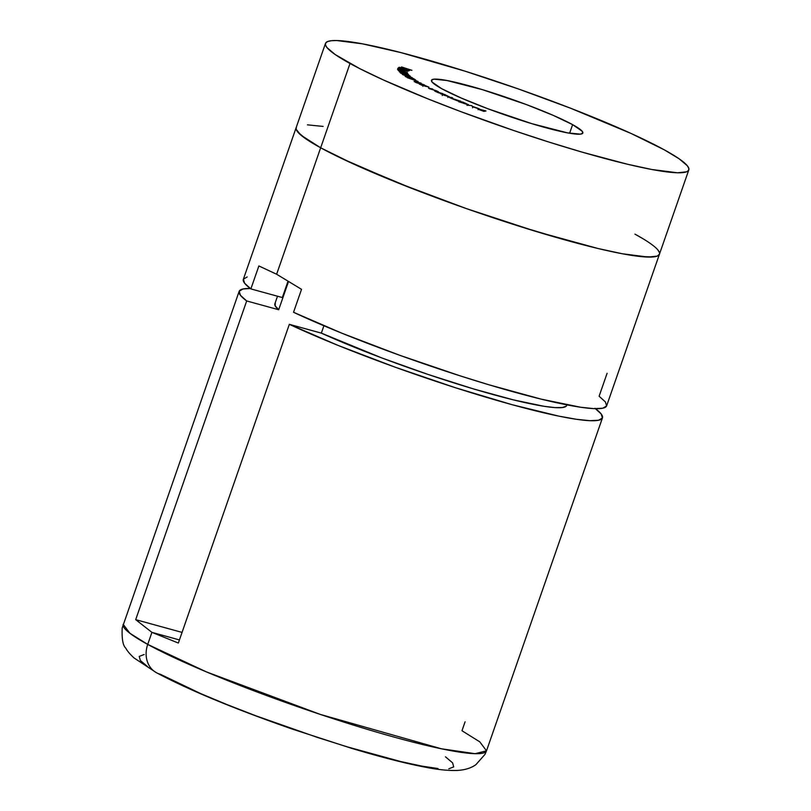 <?xml version="1.0" encoding="UTF-8"?>
<svg xmlns="http://www.w3.org/2000/svg" width="811" height="811" viewBox="0 0 811 811"><rect width="100%" height="100%" fill="white"/><g stroke="black" fill="none" stroke-linecap="round" stroke-linejoin="round"><path stroke-width="1.22" d="M572.617 124.651A80.147 8.505 -160.8 0 1 582.835 133.024A80.147 8.505 -160.8 0 1 525.508 121.721A80.147 8.505 -160.8 0 1 441.671 88.683L461.236 98.04L487.776 108.715L531.722 123.637L567.386 132.842L580.372 134.15L582.744 133.217L582.207 131.27L572.617 124.651L553.061 115.294L526.511 104.619L482.565 89.697L446.902 80.492L433.915 79.184L431.553 80.117L432.081 82.063L441.671 88.683A80.147 8.505 -160.8 0 1 431.452 80.309A80.147 8.505 -160.8 0 1 488.78 91.613A80.147 8.505 -160.8 0 1 572.617 124.651L569.626 133.237L572.617 124.651M350.017 63.501A192.359 20.427 -160.8 0 1 325.485 43.409A192.359 20.427 -160.8 0 1 463.061 70.537A192.359 20.427 -160.8 0 1 664.27 149.822L679.091 158.774L687.292 165.718L688.803 168.353L688.569 170.391L686.593 171.82L677.479 172.784L651.72 169.479L627.45 164.227L582.703 152.306L548.996 142.087L513.687 130.51L460.668 111.583L427.275 98.618L383.319 79.914L359.729 68.621L335.207 54.56L326.995 47.616L325.485 44.98L325.718 42.942L327.695 41.513L331.405 40.712L336.808 40.55L362.568 43.855L400.776 52.563L465.291 71.246L518.442 88.977L570.62 108.238L630.978 133.42L664.27 149.822A192.359 20.427 -160.8 0 1 688.803 169.925A192.359 20.427 -160.8 0 1 551.227 142.787A192.359 20.427 -160.8 0 1 350.017 63.501L320.659 147.795L350.017 63.501M247.183 276.936L243.381 279.207L244.618 283.232L250.873 288.909L258.871 265.947L276.632 274.24L320.659 147.795A192.359 20.427 -160.8 0 1 296.137 127.702A192.359 20.427 19.2 0 0 320.659 147.795A192.359 20.427 19.2 0 0 521.878 227.08A192.359 20.427 19.2 0 0 659.444 254.218L657.234 256.114L653.534 256.915L641.085 256.6L622.372 253.772L598.092 248.521L536.781 231.682L466.497 208.64L397.927 182.911L341.512 158.409L320.659 147.795L305.848 138.853L297.647 131.909L296.127 129.273L296.36 127.236L296.127 129.273L300.891 135.113L320.659 147.795L276.632 274.24L301.53 289.334L293.531 312.286A192.359 20.427 19.2 0 0 489.489 384.951A192.359 20.427 19.2 0 0 606.648 405.824L659.444 254.218A192.359 20.427 -160.8 0 1 521.878 227.08A192.359 20.427 -160.8 0 1 320.659 147.795L353.961 164.207L414.309 189.389L466.497 208.64L519.648 226.381L569.19 241.07L598.092 248.521L622.372 253.772L648.131 257.077L657.234 256.114L659.455 254.198A192.359 20.427 -160.8 0 0 634.922 234.115L643.123 238.819L634.922 234.115M479.159 108.887L472.083 106.261L479.342 108.826M468.028 104.609L462.777 102.054L458.732 101.73L468.028 104.609L462.777 102.054L458.732 101.73L468.383 104.558M448.432 96.61L444.661 94.451L440.444 93.681L448.432 96.61L444.661 94.451L440.444 93.681L449.193 96.621M436.977 90.994L429.992 88.835L432.709 88.997L428.543 88.196L436.977 90.994L429.992 88.835L432.709 88.997L429.262 88.642L436.977 90.994M424.406 84.881L419.834 83.442L421.112 83.138L414.097 81.435L424.406 84.881L419.834 83.442L421.112 83.138L415.252 81.587L414.249 81.587L416.327 82.712L424.406 84.881M418.05 81.414L407.315 77.704L418.05 81.414M412.13 77.582L402.489 74.571L412.272 77.744M408.845 74.987L401.881 72.584L408.237 74.227L400.989 71.449L407.527 73.365L398.211 70.476L406.544 73.689L399.286 71.794L408.977 75.139L401.881 72.584L408.237 74.227L400.989 71.449L407.527 73.365L398.211 70.476L406.544 73.689L399.265 71.773L408.845 74.987M403.979 71.125L403.27 70.456L403.979 71.125M399.184 67.252L408.197 70.952L409.342 70.587L399.184 67.252L408.197 70.952L408.43 70.253L399.134 67.293M401.425 66.948L409.504 70.547L407.122 69.33L411.917 70.314L401.486 66.938L409.504 70.547L407.122 69.33L411.917 70.314L401.425 66.948M407.69 71.398L398.556 67.637L405.53 70.618L397.775 68.367L407.69 71.398L398.556 67.637L405.53 70.618L397.775 68.367L407.69 71.398M399.935 69.939L397.542 69.391L399.103 70.283L407.527 72.919L399.935 69.939L397.522 69.442L400.117 70.658L407.538 72.848L399.935 69.939M402.226 73.203L400.33 72.878L402.438 73.923L410.285 76.244L402.226 73.203L400.401 72.97L403.472 74.277L410.163 76.052L402.226 73.203M406.088 76.721L415.617 79.975L413.194 78.424L413.945 79.326L405.226 76.457L415.617 79.975L413.194 78.424L413.985 79.225L406.787 76.538L405.358 76.538L409.423 78.109L405.845 76.792M417.685 82.012L415.262 80.857L417.685 82.012M428.968 87.182L424.386 85.206L419.317 84.141L428.968 87.182M443.009 93.721L436.186 91.684L438.386 91.643L434.848 90.933L435.801 91.643L443.009 93.721L436.186 91.684L438.386 91.643L434.625 90.974L438.285 92.728L443.009 93.721M453.329 98.932L457.353 100.797L460.932 101.314L450.835 98.009L450.004 97.553L451.839 97.543L449.152 97.208L450.227 97.878L457.353 100.797L460.932 101.314L450.835 98.009L452.639 97.878L451.839 97.543L449.872 97.269L450.227 97.878L453.248 98.972M471.86 105.653L467.501 105.207L471.86 105.653M486.002 111.006L480.264 109.444L483.082 110.975L479.129 109.617L483.782 111.35L486.002 111.006L480.041 109.475L483.082 110.975L479.129 109.617L483.782 111.35L486.002 111.006M657.934 250.011L659.455 252.647L657.934 250.011M307.45 124.843L323.113 126.425L307.45 124.843M403.422 67.688L407.203 68.905L407.021 69.442L407.203 68.905L403.422 67.688M409.342 70.587L408.43 70.253L408.197 70.942L409.342 70.587M398.454 69.756L401.688 70.851L398.373 69.969M402.54 71.145L406.635 72.574L402.469 71.358M404.456 74.247L401.252 73.152L404.436 74.551M406.493 74.622L409.291 75.778L407.862 75.717L405.297 74.511L406.524 74.632M405.297 74.511L409.291 75.778L405.145 74.642M408.085 76.629L403.361 74.815L409.099 76.396L411.39 77.43L408.045 76.731L403.442 74.916L409.89 76.68L411.299 77.319L408.085 76.629M415.252 81.587L414.249 81.587M416.601 82.651L415.79 81.86L419.348 83.391L416.56 82.773L415.79 81.86L419.348 83.391L416.601 82.651M415.698 82.175L415.06 81.779L415.79 81.86M423.342 84.902L422.572 85.003M421.527 85.155L423.971 85.773L421.527 85.155M424.741 85.976L423.423 85.5L423.95 85.206L427.661 86.716L424.69 86.098L423.95 85.206L427.661 86.716L424.741 85.976M420.868 84.82L420.291 84.486L420.828 84.526M430.073 88.399L429.262 88.642M443.769 95.009L443.242 94.36L447.185 95.647L447.662 96.438L443.242 94.36L447.185 95.647L447.713 96.296L443.729 95.12L442.664 94.411L443.242 94.36M447.185 95.647L447.713 96.296M449.872 97.269L450.227 97.878M463.466 103.159L462.098 102.247L465.838 103.362L467.146 104.457L463.436 103.261L461.824 102.277L463.659 102.602L467.45 104.254L463.466 103.159M467.035 105.44L467.207 104.274M478.014 109.698L478.287 108.542M472.935 106.626L477.953 108.522L472.854 106.88M483.812 111.35L483.995 110.833L483.812 111.35M484.897 111.178L485.079 110.661L484.897 111.178M282.34 297.546L287.935 281.458L282.34 297.546L250.873 288.909L282.34 297.546M325.485 43.409L243.341 279.308A192.359 20.427 19.2 0 0 250.873 288.909L258.871 265.947L276.632 274.24L301.53 289.334L293.531 312.286L341.928 333.23L399.488 355.198L459.867 375.767L489.023 384.809L541.231 399.154L580.605 407.244L594.058 408.643L602.806 408.197L606.608 405.936L605.371 401.901L599.116 396.234L607.104 373.273M437.991 768.544L421.761 766.091L400.725 761.549L347.595 746.951L317.537 737.463L256.185 715.91L227.242 704.678L200.966 693.719L160.284 674.245A25.648 21.552 -61.3 0 1 156.087 672.512A25.648 21.552 -61.3 0 1 147.724 644.41L129.912 633.29L123.191 624.308A192.359 20.427 19.2 0 0 147.724 644.41L151.921 632.367L135.69 619.655L246.686 300.952A192.359 20.427 -160.8 0 1 239.144 291.352A192.359 20.427 -160.8 0 1 250.315 288.493L242.986 288.98L239.184 291.24L240.431 295.275L246.686 300.952L278.69 309.741L275.152 305.788L275.324 303.081M465.088 721.8L461.976 730.731L479.788 741.852L486.509 750.834L475.094 753.683L441.458 748.796L320.294 714.41L206.46 671.913L147.724 644.41A192.359 20.427 19.2 0 0 348.933 723.696A192.359 20.427 19.2 0 0 486.509 750.834L602.461 417.868A192.359 20.427 -160.8 0 1 485.302 396.995A192.359 20.427 -160.8 0 1 289.334 324.329L178.349 643.042L151.921 632.367L147.724 644.41A25.648 21.552 118.7 0 0 156.087 672.512M595.477 408.683A192.359 20.427 -160.8 0 1 602.461 417.868M277.504 296.218L274.868 303.79A154.526 16.402 19.2 0 0 278.69 309.741L288.432 281.762L278.69 309.741L246.686 300.952L135.69 619.655L182.059 632.398L135.69 619.655L151.921 632.367L179.434 639.93L151.921 632.367L178.349 643.042L289.334 324.329L337.731 345.273L395.292 367.241L455.67 387.81L512.207 404.719L558.647 416.094L576.418 419.287L589.861 420.686L598.609 420.24L602.421 417.979L601.174 413.945L594.919 408.268M566.281 406.139L562.418 407.538L554.967 407.598L544.11 406.311L513.343 399.864L473.249 388.844L427.853 374.378L381.748 357.915L321.349 333.128L289.334 324.329L321.349 333.128A154.526 16.402 19.2 0 0 476.635 389.848A154.526 16.402 19.2 0 0 566.727 405.429L566.93 404.871M323.903 325.769L321.349 333.128L323.903 325.769M147.45 666.49L140.333 660.478L139.228 656.423L144.155 654.497M445.482 756.815L452.589 762.837L453.704 766.882L448.777 768.808M688.803 169.925L659.444 254.218M423.281 85.135L422.855 86.341M442.644 94.34L442.228 95.546M448.28 96.296L447.865 97.502M472.945 106.616L472.519 107.822M239.144 291.352L122.197 627.998C121.741 638.815 122.897 645.475 125.664 647.999C127.276 651 130.074 654.315 134.048 657.954L156.341 672.654C188.334 689.735 233.284 708.419 291.19 728.714L351.812 748.401C381.464 757.292 406.281 763.617 426.241 767.368C438.153 769.71 448.432 770.734 457.09 770.45C464.825 770.044 471.09 768.108 475.915 764.651L485.008 754.342L486.509 750.834"/></g></svg>
